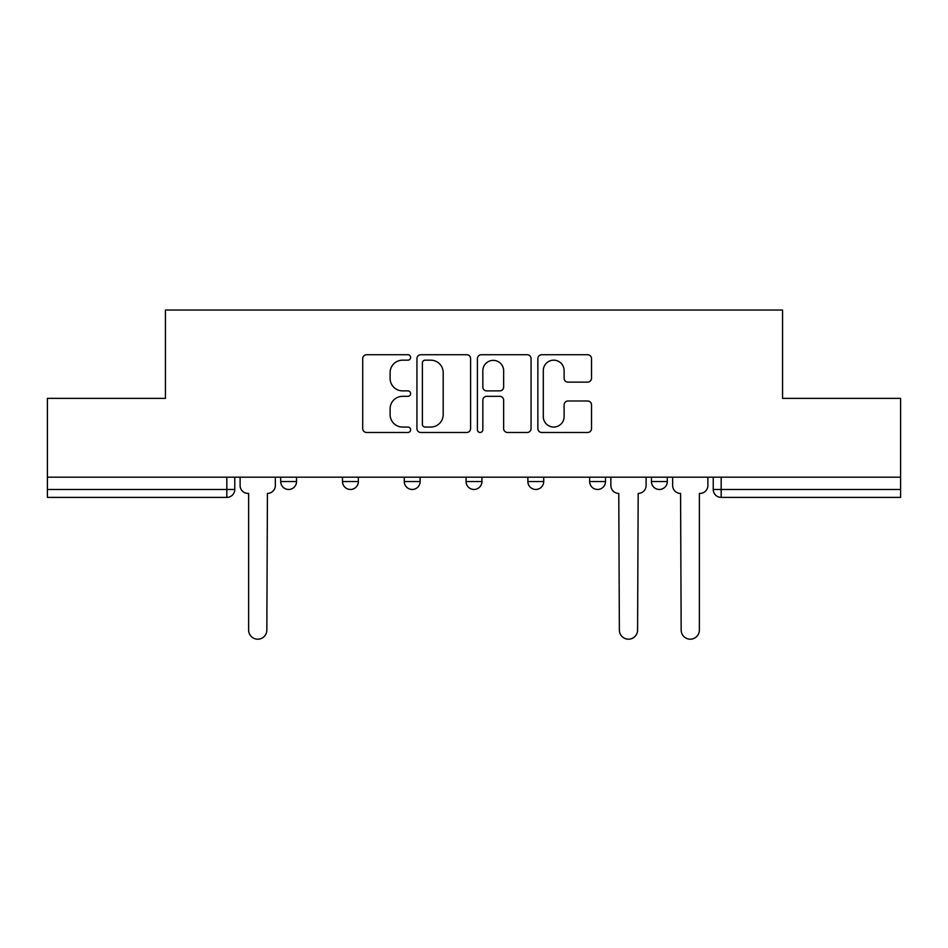 <?xml version="1.0" encoding="UTF-8"?>
<svg xmlns="http://www.w3.org/2000/svg" width="948" height="948" viewBox="0 0 948 948"><rect width="100%" height="100%" fill="white"/><g stroke="black" fill="none" stroke-linecap="round" stroke-linejoin="round"><path stroke-width="1.42" d="M410.626 357.455A2.725 2.725 0 0 0 407.901 354.73L366.592 354.73A3.887 3.887 0 0 0 362.705 358.617L362.705 428.603A3.887 3.887 0 0 0 366.592 432.489L407.901 432.489A2.725 2.725 0 0 0 410.626 429.764A2.725 2.725 0 0 0 407.901 427.05L402.556 427.05A12.443 12.443 0 0 1 390.114 414.608L390.114 408.766A12.443 12.443 0 0 1 402.556 396.335L407.901 396.335A2.725 2.725 0 0 0 410.626 393.61A2.725 2.725 0 0 0 407.901 390.884L402.556 390.884A12.443 12.443 0 0 1 390.114 378.442L390.114 372.611A12.443 12.443 0 0 1 402.556 360.169L407.901 360.169A2.725 2.725 0 0 0 410.626 357.455M651.454 477.188L651.454 481.537L667.297 481.537A7.928 7.928 0 0 1 659.37 489.464A7.928 7.928 0 0 1 651.454 481.537L651.454 477.188M589.656 477.188L589.656 481.537L605.499 481.537A7.928 7.928 0 0 1 597.584 489.464A7.928 7.928 0 0 1 589.656 481.537L589.656 477.188M466.072 481.537L466.072 477.188L466.072 481.537A7.928 7.928 0 0 0 474 489.464A7.928 7.928 0 0 1 466.072 481.537L481.928 481.537A7.928 7.928 0 0 1 474 489.464M342.501 481.537L342.501 477.188L342.501 481.537A7.928 7.928 0 0 0 350.416 489.464A7.928 7.928 0 0 1 342.501 481.537L358.344 481.537A7.928 7.928 0 0 1 350.416 489.464A7.928 7.928 0 0 0 358.344 481.537L358.344 477.188L358.344 481.537M587.63 382.139A3.887 3.887 0 0 0 591.516 378.252L591.516 358.617A3.887 3.887 0 0 0 587.63 354.73L541.746 354.73A3.887 3.887 0 0 0 537.86 358.617L537.86 428.603A3.887 3.887 0 0 0 541.746 432.489L587.63 432.489A3.887 3.887 0 0 0 591.516 428.603L591.516 404.879A3.887 3.887 0 0 0 587.63 400.992L567.994 400.992A3.887 3.887 0 0 0 564.107 404.879L564.107 416.646A10.404 10.404 0 0 1 553.703 427.05A10.404 10.404 0 0 1 543.299 416.646L543.299 370.573A10.404 10.404 0 0 1 553.703 360.169A10.404 10.404 0 0 1 564.107 370.573L564.107 378.252A3.887 3.887 0 0 0 567.994 382.139L587.63 382.139M47.4 477.188L47.4 398.361L165.438 398.361L165.438 310.032L782.562 310.032L782.562 398.361L900.6 398.361L900.6 477.188L47.4 477.188L47.4 489.464L234.76 489.464L234.76 477.188L234.76 489.464A7.928 7.928 0 0 1 226.833 497.392L47.4 497.392L47.4 489.464M470.599 358.617A3.887 3.887 0 0 0 466.712 354.73L420.829 354.73A3.887 3.887 0 0 0 416.942 358.617L416.942 428.603A3.887 3.887 0 0 0 420.829 432.489L466.712 432.489A3.887 3.887 0 0 0 470.599 428.603L470.599 358.617M481.288 354.73L527.171 354.73A3.887 3.887 0 0 1 531.058 358.617L531.058 428.603A3.887 3.887 0 0 1 527.171 432.489L507.536 432.489A3.887 3.887 0 0 1 503.649 428.603L503.649 400.222A3.887 3.887 0 0 0 499.762 396.335L486.739 396.335A3.887 3.887 0 0 0 482.84 400.222L482.84 429.764A2.725 2.725 0 0 1 480.126 432.489A2.725 2.725 0 0 1 477.401 429.764L477.401 358.617A3.887 3.887 0 0 1 481.288 354.73M713.24 477.188L713.24 489.464L900.6 489.464L900.6 497.392L721.167 497.392A7.928 7.928 0 0 1 713.24 489.464L713.24 477.188M900.6 477.188L900.6 489.464M667.297 481.537L667.297 477.188L667.297 481.537A7.928 7.928 0 0 1 659.37 489.464M605.499 481.537L605.499 477.188L605.499 481.537A7.928 7.928 0 0 1 597.584 489.464M543.714 477.188L543.714 481.537A7.928 7.928 0 0 1 535.786 489.464A7.928 7.928 0 0 1 527.87 481.537A7.928 7.928 0 0 0 535.786 489.464A7.928 7.928 0 0 0 543.714 481.537L543.714 477.188M527.87 477.188L527.87 481.537L543.714 481.537M481.928 477.188L481.928 481.537M420.13 477.188L420.13 481.537A7.928 7.928 0 0 1 412.214 489.464A7.928 7.928 0 0 1 404.286 481.537L420.13 481.537M404.286 477.188L404.286 481.537M296.546 477.188L296.546 481.537A7.928 7.928 0 0 1 288.63 489.464A7.928 7.928 0 0 1 280.703 481.537A7.928 7.928 0 0 0 288.63 489.464A7.928 7.928 0 0 0 296.546 481.537L296.546 477.188M280.703 477.188L280.703 481.537L296.546 481.537M425.107 360.169A2.725 2.725 0 0 0 422.381 362.894L422.381 424.325A2.725 2.725 0 0 0 425.107 427.05L430.748 427.05A12.443 12.443 0 0 0 443.19 414.608L443.19 372.611A12.443 12.443 0 0 0 430.748 360.169L425.107 360.169M503.649 370.763A10.404 10.404 0 0 0 493.244 360.37A10.404 10.404 0 0 0 482.84 370.763L482.84 386.997A3.887 3.887 0 0 0 486.739 390.884L499.762 390.884A3.887 3.887 0 0 0 503.649 386.997L503.649 370.763M240.105 485.506L240.105 477.188L240.105 485.506A7.928 7.928 0 0 0 248.021 493.422L248.625 493.422L248.625 630.076A9.113 9.113 0 0 0 257.726 639.189A9.113 9.113 0 0 0 266.838 630.076L267.431 493.422A7.928 7.928 0 0 0 275.358 485.506L275.358 477.188L275.358 485.506M248.021 493.422L248.625 493.422L248.625 630.076M266.838 630.076L267.431 493.422M610.856 485.506L610.856 477.188L610.856 485.506A7.928 7.928 0 0 0 618.771 493.422L619.364 630.076A9.113 9.113 0 0 0 628.477 639.189A9.113 9.113 0 0 0 637.589 630.076L638.182 493.422A7.928 7.928 0 0 0 646.109 485.506L646.109 477.188L646.109 485.506M618.771 493.422L619.364 630.076M637.589 630.076L638.182 493.422M672.642 485.506L672.642 477.188L672.642 485.506A7.928 7.928 0 0 0 680.569 493.422L681.162 630.076A9.113 9.113 0 0 0 690.274 639.189A9.113 9.113 0 0 0 699.375 630.076L699.375 493.422L699.98 493.422A7.928 7.928 0 0 0 707.895 485.506L707.895 477.188L707.895 485.506M680.569 493.422L681.162 630.076M699.375 630.076L699.375 493.422L699.98 493.422M226.833 477.188L226.833 497.392M721.167 477.188L721.167 497.392"/></g></svg>
